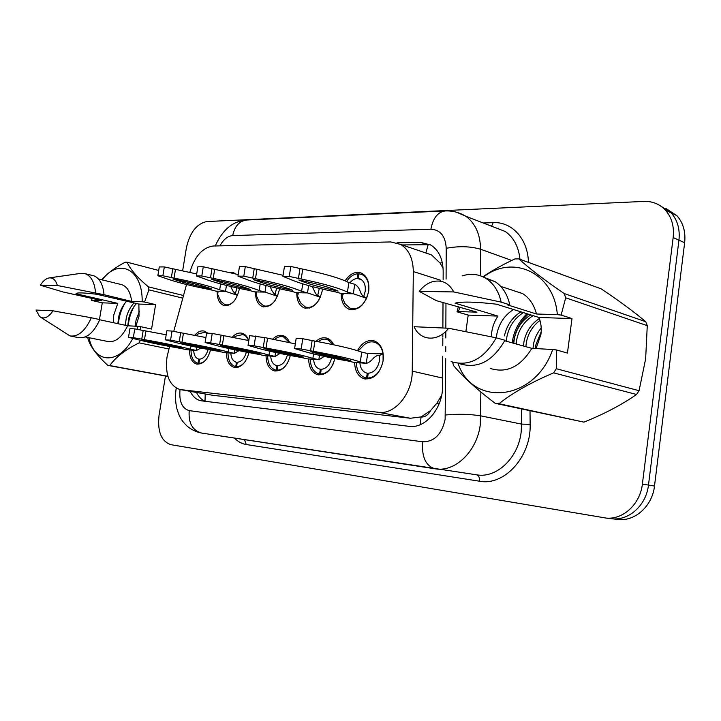 <?xml version="1.0" encoding="UTF-8"?>
<svg xmlns="http://www.w3.org/2000/svg" width="721" height="721" viewBox="0 0 721 721"><rect width="100%" height="100%" fill="white"/><g stroke="black" fill="none" stroke-linecap="round" stroke-linejoin="round"><path stroke-width="1.08" d="M271.123 272.268L272.754 272.655M279.451 288.77L279.315 289.797C276.233 302.108 270.618 307.714 262.462 306.596C257.757 304.496 255.468 299.684 255.585 292.167M322.485 289.094L322.314 290.518C319.024 303.478 312.95 309.255 304.091 307.849C299.125 305.542 296.701 300.531 296.809 292.807M345.089 280.839C350.073 273.502 355.651 270.979 361.816 273.268C367.322 276.458 369.612 282.47 368.683 291.302C365.15 305.001 358.553 310.958 348.865 309.174C343.647 306.623 341.096 301.405 341.204 293.501M229.224 272.367L233.451 272.619L235.551 273.89M239.435 288.418L239.336 289.121C236.425 300.864 231.207 306.299 223.672 305.407C219.238 303.496 217.084 298.891 217.201 291.59M232.261 337.185C235.497 333.688 238.849 332.399 242.328 333.309C245.23 334.256 247.339 336.662 248.655 340.501M272.574 339.176C275.981 335.824 279.496 334.652 283.11 335.671C286.012 336.653 288.175 338.96 289.617 342.601M316.023 341.294C319.637 338.113 323.314 337.095 327.082 338.239C329.921 339.249 332.12 341.43 333.67 344.782M357.454 350.676C362.059 342.475 367.782 339.258 374.623 341.042C381.238 344.169 384.077 350.748 383.148 360.779C379.994 373.829 373.649 379.823 364.114 378.759C358.067 376.506 354.912 371.072 354.633 362.465M194.76 335.301C197.824 331.696 201.033 330.299 204.376 331.119L207.639 333.165M169.606 346.45L166.993 357.075C165.019 374.848 169.318 385.663 179.871 389.52L378.534 412.304C394.711 414.899 412.484 393.621 412.241 371.117L413.313 271.547C413.088 258.632 408.888 249.601 400.696 244.455L390.746 241.941L213.245 246.014C202.754 247.465 195.04 255.919 190.119 271.384L189.857 272.331M430.563 410.564L421.001 417.026C424.975 417.243 428.166 415.08 430.563 410.564L436.818 403.282L441.658 395.252M443.082 268.221L440.044 262.976L431.509 254.901L424.579 252.548M180.394 389.619L212.371 395.234L410.429 418.261L420.514 416.972M186.532 284.516L173.725 331.372M249.006 352.614C245.996 363.042 241.021 367.953 234.082 367.35C229.035 365.574 226.493 360.707 226.448 352.731M290.329 355.498C287.183 366.493 281.83 371.621 274.268 370.882C268.906 368.972 266.175 363.916 266.058 355.723M334.859 358.571C331.57 370.224 325.784 375.596 317.501 374.677C311.796 372.604 308.858 367.359 308.669 358.95M210.55 349.91C207.666 359.842 203.025 364.547 196.626 364.042C191.876 362.393 189.515 357.697 189.533 349.937M665.898 208.459L676.884 215.669L671.188 212.92L660.139 205.674L671.188 212.92C677.506 220.112 680.092 229.197 678.948 240.156L648.476 485.089C646.349 504.889 629.397 520.481 612.535 518.841L609.849 518.516M676.884 215.669C683.193 222.825 685.779 231.856 684.644 242.752L654.497 486.062C652.397 505.727 635.507 521.211 618.69 519.571L616.004 519.255M190.191 391.341C192.786 396.658 196.373 399.804 200.97 400.777L408.933 426.327C425.21 429.058 442.946 408.311 442.577 386.15L442.73 356.345M205.44 401.345C201.682 399.93 198.699 396.965 196.5 392.458M182.647 270.745L186.351 248.042C189.821 232.414 196.716 223.573 207.017 221.536L643.889 201.42C652.442 201.132 659.607 204.043 665.411 210.135C671.747 217.363 674.333 226.502 673.162 237.533L642.375 484.097C640.221 504.042 623.205 519.742 606.298 518.102L170.895 444.677C161.279 441.351 157.331 431.591 159.044 415.395L165.469 376.001M665.411 210.135L671.188 212.92C677.506 220.112 680.092 229.197 678.948 240.156L648.476 485.089C646.349 504.889 629.397 520.481 612.535 518.841L618.69 519.571M443.136 279.676L443.181 271.303C442.91 258.902 438.783 250.142 430.788 245.005L420.397 242.31L397.001 242.824M442.784 345.738L442.829 338.356M442.829 337.158L442.847 333.895M442.883 327.992L443.009 302.64M402.129 244.942L430.275 244.707M248.817 340.537L212.217 333.435L206.621 333.102L204.926 332.318L198.536 333.742L196.103 335.562M191.02 350.055C191.029 357.265 193.246 361.636 197.662 363.177L200.681 363.772M208.108 349.46C206.395 355.507 203.547 358.743 199.555 359.166L198.996 363.339C201.673 363.339 204.187 361.897 206.548 359.022M198.14 363.267L198.527 359.031C195.517 358.013 193.895 355.092 193.67 350.253M198.996 363.339L200.844 363.708M198.527 359.031L199.537 359.238M196.833 347.279L196.319 350.451L187.154 349.757L181.286 348.549C161.81 345.152 146.525 341.988 135.413 339.059L128.491 337.338L133.313 337.662L144.47 339.681C165.1 343.313 180.421 346.504 190.443 349.234L196.545 350.487L200.753 348.054M188.208 349.838L187.154 349.757M128.491 337.338L129.951 328.614L134.773 328.893L166.2 334.787M182.494 348.198C165.983 345.296 152.987 342.601 143.479 340.105C160.738 343.16 173.743 345.855 182.494 348.198M190.948 346.062L190.443 349.234M145.912 330.948L144.47 339.681M134.773 328.893L133.313 337.662M143.218 330.371L141.767 339.122M237.56 295.358L225.502 291.347L215.958 291.158L217.967 292.311L217.661 294.402L220.806 301.288L224.763 304.577C228.097 305.542 231.369 304.199 234.577 300.549M236.849 287.85L235.397 293.717L232.64 290.635L230.738 286.462M237.579 295.304L235.397 293.717M226.448 285.417L225.502 291.347L219.671 289.842C209.982 286.12 194.778 282.208 174.058 278.09L162.874 275.773L157.845 275.746L164.613 278.027C175.41 281.974 190.578 285.858 210.135 289.671L215.958 291.158M172.851 278.964C182.089 282.326 194.985 285.633 211.559 288.905C203.079 285.741 190.173 282.425 172.851 278.964M196.698 273.953L164.334 266.923L159.296 266.941L157.845 275.746M219.671 289.842L220.617 283.912M174.058 278.09L175.5 269.284M171.382 277.405L172.833 268.572M162.874 275.773L164.334 266.923M248.511 340.474C247.231 337.329 245.347 335.346 242.86 334.544L235.596 336.184L233.829 337.482M227.989 352.848C228.052 360.257 230.441 364.79 235.127 366.439L238.471 367.115M246.33 352.109C244.581 358.463 241.535 361.87 237.209 362.312L236.65 366.638C239.877 366.619 242.815 364.79 245.491 361.158M235.731 366.556L236.533 362.257L236.046 362.158C232.847 361.059 231.108 358.031 230.828 353.065M236.65 366.638L238.66 367.043M236.046 362.158L237.2 362.393M234.776 349.811L234.226 353.317L224.393 352.578L218.481 351.334C198.554 347.837 183.143 344.584 172.22 341.592L165.37 339.825L170.562 340.177L181.962 342.259C203.097 346.017 218.544 349.279 228.305 352.064L234.451 353.353L238.921 350.658M225.457 352.659L224.393 352.578M165.37 339.825L166.857 330.777L172.04 331.074L205.909 337.536M220.004 350.983C203.115 348 190.002 345.233 180.665 342.682C198.338 345.828 211.451 348.603 220.004 350.983M228.863 348.549L228.305 352.064M183.431 333.201L181.962 342.259M172.04 331.074L170.562 340.177M180.71 332.606L179.241 341.682M289.355 342.538L283.623 336.95C280.866 336.139 278.108 336.77 275.332 338.834L274.377 339.519M267.653 355.85C267.788 363.465 270.348 368.161 275.341 369.945L279.045 370.702M287.4 354.93C285.606 361.636 282.362 365.223 277.639 365.691L277.08 370.179C281.1 370.116 284.597 367.692 287.58 362.933M276.089 370.098L276.918 365.628L276.305 365.502C272.908 364.321 271.042 361.176 270.708 356.075M277.08 370.179L279.261 370.63M276.305 365.502L277.63 365.781M275.557 352.497L274.953 356.399L264.382 355.597L258.433 354.326C238.047 350.712 222.519 347.378 211.857 344.314L205.106 342.511L210.703 342.89L222.365 345.044C244.022 348.919 259.569 352.272 269.005 355.111L275.188 356.435L279.955 353.434M265.445 355.678L264.382 355.597M260.308 353.984C243.031 350.911 229.828 348.063 220.707 345.458C238.813 348.712 252.008 351.551 260.308 353.984M269.618 351.181L269.005 355.111M223.861 335.625L222.365 345.044M206.621 333.102L205.106 342.511M212.217 333.435L210.703 342.89M221.122 335.013L219.617 344.449M333.264 344.701L327.559 339.564C324.387 338.582 321.233 339.285 318.096 341.682M310.318 359.076C310.526 366.89 313.284 371.766 318.583 373.703L322.72 374.569M331.624 357.931C329.812 365.033 326.334 368.828 321.178 369.332L320.611 373.992C326.063 373.775 330.371 370.161 333.517 363.168M319.547 373.902L320.394 369.269L319.61 369.098C316.014 367.809 314.014 364.556 313.617 359.319M320.611 373.992L322.972 374.487M320.394 369.269L319.61 369.098M319.493 355.345L318.835 359.716L307.425 358.851L301.468 357.544C280.595 353.822 264.995 350.397 254.666 347.261L248.051 345.404L254.107 345.819L266.031 348.045C288.229 352.055 303.838 355.507 312.869 358.4L319.079 359.761L324.18 356.381M308.498 358.932L307.425 358.851M248.051 345.404L249.592 335.625L264.796 337.617L295.331 343.863M303.739 357.219C286.057 354.038 272.799 351.118 263.958 348.45C282.506 351.821 295.763 354.741 303.739 357.219M313.545 353.948L312.869 358.4M267.554 338.248L266.031 348.045M255.649 335.977L254.107 345.819M264.796 337.617L263.264 347.432M379.489 355.48L383.076 353.84L367.692 353.524L366.241 363.303L353.903 362.366L347.937 361.023C326.568 357.183 310.931 353.65 301.036 350.451L294.61 348.549L301.189 349L313.365 351.298C336.121 355.453 351.758 359.004 360.284 361.951L366.493 363.348C368.782 362.744 371.306 360.797 374.064 357.517L376.786 355.732L379.489 355.48L379.489 360.653C377.786 368.458 374.01 372.667 368.17 373.262L367.611 378.11C375.587 377.344 380.742 371.612 383.076 360.915L383.076 353.84C382.004 347.937 379.336 344.133 375.064 342.403C371.342 341.177 367.665 342.006 364.051 344.899L358.193 350.911M356.345 362.555C356.634 370.567 359.59 375.632 365.214 377.741L369.882 378.75M366.457 378.011L367.322 373.19L366.331 372.973C362.519 371.558 360.374 368.179 359.905 362.825M367.611 378.11L370.17 378.66M367.322 373.19L366.331 372.973M354.822 362.465L353.903 362.366M294.61 348.549L296.169 338.356L302.757 338.735L314.915 341.096C337.644 345.323 353.254 349 361.735 352.127L367.692 353.524M350.676 360.716C332.588 357.427 319.304 354.426 310.823 351.704C329.812 355.183 343.097 358.184 350.676 360.716M361.735 352.127L360.284 361.951M314.915 341.096L313.365 351.298M302.757 338.735L301.189 349M312.157 340.438L310.598 350.667M259.272 302.045L263.58 305.74C267.626 306.93 271.484 305.181 275.143 300.504M276.594 288.121L275.061 294.547L272.168 291.131L270.06 286.561M277.477 296.232L275.061 294.547M259.263 302.045L256.189 295.304L256.676 292.987L254.756 291.906L265.004 292.095L259.145 290.545C249.754 286.697 234.451 282.641 213.227 278.378L201.799 275.972L196.373 275.945L203.052 278.306C213.614 282.398 228.899 286.417 248.898 290.365L254.756 291.906M277.459 296.268L265.004 292.095L266.031 285.534M211.677 279.279C220.716 282.758 233.712 286.192 250.656 289.572C242.409 286.3 229.422 282.866 211.677 279.279M238.191 274.566L203.286 266.779L197.86 266.806L196.373 275.945M259.145 290.545L260.182 283.939M213.227 278.378L214.696 269.23M210.532 277.657L212.001 268.5M201.799 275.972L203.286 266.779M319.322 288.346L317.718 295.448L320.376 297.232L307.497 292.906L296.457 292.699L298.287 293.726L297.458 295.826L300.549 302.829L305.235 306.966C310.345 308.462 314.969 306.055 319.115 299.765M317.718 295.448L316.591 294.799M315.753 293.771L312.256 286.57M308.615 285.588L307.497 292.906L301.612 291.302C292.6 287.319 277.225 283.119 255.477 278.685L243.797 276.179L237.948 276.152L244.491 278.603C254.747 282.848 270.114 287.012 290.581 291.104L296.457 292.699M253.549 279.622C262.327 283.227 275.386 286.787 292.717 290.293C284.768 286.904 271.709 283.344 253.549 279.622M283.083 275.314L245.311 266.626L239.453 266.653L237.948 276.152M301.612 291.302L302.757 283.876M255.477 278.685L256.973 269.176M252.765 277.936L254.27 268.41M243.797 276.179L245.311 266.626M342.845 294.195L342.845 294.853M363.708 296.421L366.638 298.296L353.326 293.78L341.403 293.555L343.124 294.51L342.015 296.854L344.989 303.622L350.046 308.255C356.607 310.12 362.14 306.804 366.638 298.296L368.629 291.518C369.503 283.245 367.35 277.612 362.176 274.611L358.914 273.773L358.067 278.441L360.392 279.036C364.213 281.217 365.808 285.354 365.168 291.464L363.708 296.421L362.87 295.998M349.901 282.884C352.073 280.136 354.525 278.657 357.255 278.441L361.509 279.703M357.255 278.441L357.805 273.764C353.488 274.169 349.766 276.747 346.639 281.505M357.805 273.764L358.86 274.088M358.067 278.441L360.824 279.261M361.518 294.339L360.5 292.239C359.446 288.472 357.526 285.822 354.741 284.299L348.865 282.587C340.357 278.288 324.973 273.8 302.721 269.113L290.806 266.464L284.453 266.491L282.92 276.377L289.292 278.928C299.161 283.335 314.572 287.661 335.517 291.906L341.403 293.555M354.741 284.299L353.326 293.78L347.441 292.113C338.897 287.994 323.477 283.623 301.198 279.009L289.265 276.404L282.92 276.377M298.818 279.982C307.263 283.732 320.358 287.427 338.095 291.068C330.506 287.553 317.42 283.858 298.818 279.982M347.441 292.113L348.865 282.587M301.198 279.009L302.721 269.113M298.476 278.243L299.999 268.32M289.265 276.404L290.806 266.464M140.397 329.885L140.496 326.658L151.572 329.055L155.601 304.623L138.874 304.064L96.821 294.285C83.366 292.636 76.435 292.465 76.038 293.771L117.802 303.361L102.283 302.838L99.462 319.502M138.874 304.064L139.036 316.168L135.863 326.225M126.617 301.216C122.876 305.371 120.29 310.345 118.866 316.14L117.838 323.666M113.305 322.693L113.765 315.014L117.802 303.361M136.476 303.505C132.736 307.633 130.168 312.563 128.762 318.322L127.761 325.775M134.025 302.937C130.285 307.065 127.707 312.013 126.301 317.781L125.292 325.27M139.523 311.075L136.089 319.935L135.16 326.189M140.496 326.658L138.081 326.352L137.044 329.29M132.799 338.519C118.641 365.295 94.045 363.564 89.053 337.716M140.406 340.33L139.081 342.863C125.202 349.82 115.432 357.382 109.781 365.565L107.817 365.376C97.191 355.696 90.612 346.963 88.07 339.176L87.791 337.464M138.081 326.352L127.626 325.766C121.975 337.374 115.387 342.61 107.871 341.502L85.267 336.95M127.626 325.766L99.759 319.773M40.935 317.42L70.018 335.932C78.138 337.058 85.24 330.993 91.315 317.754L99.84 319.583C93.766 332.751 86.664 338.762 78.508 337.626L70.757 336.076M91.315 317.754L52.975 310.814C48.334 317.646 43.873 319.556 39.583 316.528L36.05 310.066L52.975 310.814M109.781 365.565L167.894 376.29M167.948 376.461L107.817 365.376M168.912 348.973L139.081 342.863M182.81 298.143L148.905 289.86L144.579 302.036L142.172 301.748C142.812 268.951 118.677 257.388 102.175 279.892M158.719 270.447L127.112 262.219C130.104 269.185 137.188 277.396 148.364 286.841L183.522 295.511M148.364 286.841L148.905 289.86M101.724 279.775C107.258 273.412 115.063 267.563 125.13 262.237L127.112 262.219M102.283 302.838L91.441 300.378L92.072 298.368M91.441 300.378L92.243 298.413M92.306 275.44L93.685 275.773C99.57 278.027 103.022 284.344 104.04 294.718L131.691 301.423L142.172 301.748M120.515 284.353L121.804 284.669C127.238 286.688 130.528 292.275 131.691 301.423M91.639 300.179L101.282 300.477L63.142 291.987L40.376 285.228C43.026 280.974 45.919 278.54 49.046 277.936C52.975 277.495 55.742 280.018 57.347 285.498L104.04 294.718M49.046 277.936L80.662 273.385L85.276 273.719C91.143 275.972 94.568 282.308 95.56 292.735M57.347 285.498L40.376 285.228M134.331 306.083C130.789 312.418 128.771 318.988 128.293 325.811M124.85 303.298C121.083 309.85 118.947 316.681 118.442 323.792M155.601 304.623L144.579 302.036M556.288 368.719L639.067 390.701L636.562 394.477L553.638 372.856L556.288 368.719L556.477 349.964L567.436 353.092L571.996 318.574L538.947 317.465L496.436 304.181C475.635 301.802 461.828 301.459 455.032 303.153L497.95 316.095L468.199 315.095L465.874 331.669M538.947 317.465C541.047 322.675 541.705 328.352 540.921 334.499L536.082 348.585M513.505 309.516C504.745 315.086 499.22 323.152 496.913 333.724L496.363 337.861M491.38 336.833L491.722 332.255C492.578 326.343 494.651 320.953 497.95 316.095M523.419 312.608C514.704 318.114 509.206 326.099 506.935 336.572L506.358 341.231M520.959 311.842C512.234 317.357 506.728 325.369 504.448 335.869M533.134 315.654C524.464 321.088 519.003 328.992 516.768 339.366L516.209 343.98M530.728 314.897C522.04 320.349 516.569 328.271 514.325 338.672L513.758 343.304M539.966 320.385C532.729 325.964 528.214 333.21 526.411 342.105L525.861 346.684M539.344 318.475C531.188 323.963 526.078 331.615 524.014 341.43L523.464 346.008M541.183 331.804L535.874 344.8L535.388 348.549M541.21 327.965C537.163 332.895 534.603 338.284 533.531 344.133L532.999 348.414M639.067 390.701L645.646 358.851L647.269 325.667L565.697 297.809L561.109 315.068L557.342 314.653C554.07 272.592 512.595 254.008 483.449 277.035M553.638 372.856C530.944 382.49 512.73 392.774 499.004 403.697L583.92 422.127C604.171 414.016 621.718 404.796 636.562 394.477M583.92 422.127L495.156 403.318C476.842 389.412 462.999 376.849 453.608 365.619L452.545 362.14M556.477 349.964L552.701 349.514C534.91 401.552 472.345 407.167 458.06 363.357M499.004 403.697L495.156 403.318M552.701 349.514L531.837 348.351C520.544 366.764 506.746 373.478 490.433 368.476M531.837 348.351L504.7 340.763M451.094 361.609C469.001 366.935 484.043 359.004 496.228 337.825L504.943 340.258C492.822 361.257 477.816 369.098 459.935 363.781M496.228 337.825L448.624 328.244C438.071 342.25 420.037 341.051 414.124 326.721L448.624 328.244M645.746 321.701C633.687 311.571 618.852 300.63 601.242 288.887L518.823 258.875C529.439 268.572 544.562 280.118 564.183 293.537L645.746 321.701L647.269 325.667M564.183 293.537L565.697 297.809M482.899 276.783C492.407 270.384 503.096 264.427 514.956 258.911L518.823 258.875M468.199 315.095L457.024 311.814L458.367 306.605M457.024 311.814L458.313 311.571L460.07 307.11M484.431 277.54L495.138 281.659C502.582 286.661 507.467 294.393 509.801 304.866L507.278 304.803L536.469 314.005L557.342 314.653M510.783 289.707L522.824 293.69C529.565 298.106 534.108 304.875 536.469 314.005M458.313 311.571L476.905 312.148L436.277 300.63L419.225 291.374C422.821 286.715 427.003 283.569 431.771 281.92C441.315 279.252 448.651 282.596 453.761 291.933L501.149 302.126L509.801 304.866M462.152 275.9C470.903 273.124 479.014 274.079 486.495 278.766C493.939 283.795 498.824 291.581 501.149 302.126M453.761 291.933L419.225 291.374M526.997 313.734C518.453 321.945 513.532 331.66 512.243 342.872M528.196 314.104C519.661 322.305 514.74 332.011 513.451 343.214M571.996 318.574L561.109 315.068M439.413 403.075L436.818 403.282M205.197 393.99L205.034 401.191M428.211 244.473L425.931 252.783M442.324 262.696L440.044 262.976M421.001 417.026L420.442 424.588M212.371 395.234L180.845 389.673M440.477 280.199L413.313 271.547M442.622 378.083L412.241 371.117M410.429 418.261L378.534 412.304M654.497 486.062L642.375 484.097M684.644 242.752L673.162 237.533M180.034 389.556C178.952 401.444 182.016 408.465 189.226 410.628L422.677 441.793C434.294 441.829 441.775 434.348 445.127 419.352L445.704 358.707M434.934 468.776L201.682 433.069C192.408 430.428 188.253 422.948 189.226 410.628M480.862 391.999L480.303 424.606C477.077 451.283 455.14 472.309 435.448 468.848L435.114 468.803M476.698 474.842L476.978 474.878C496.544 478.293 518.102 458.15 521.112 432.501L521.634 424.11L480.898 415.891C470.218 414.124 458.394 413.827 445.443 414.999M530.007 410.871L530.142 424.327C531.251 456.817 504.186 486.251 479.438 481.204L246.231 444.524L244.5 439.621M246.231 444.524C241.814 443.794 237.894 441.649 234.478 438.089M483.232 222.987L493.2 222.636C511.91 221.554 527.925 238.84 528.43 262.372M435.087 468.794L435.006 468.785C425.669 465.865 421.56 456.871 422.677 441.793M456.817 212.307L465.766 216.255C475.292 223.177 480.24 234.181 480.619 249.25L511.73 260.443M446.083 279.09L446.227 248.303C458.79 245.915 470.254 246.231 480.619 249.25L480.664 275.873M530.142 424.327L521.634 424.11L521.499 409.023M520.463 292.915L520.454 292.356M519.985 259.299C518.606 246.708 513.694 237.443 505.241 231.486L493.912 227.115M445.74 351.542L445.767 346.567M445.803 337.951L445.839 331.354M445.848 328.118L445.966 303.271M446.227 248.303C445.506 236.155 440.396 229.792 430.906 229.215L232.685 235.578C227.71 236.01 223.456 239.435 219.905 245.861M491.587 226.214L493.2 222.636M479.438 481.204C479.708 477.663 478.789 475.536 476.671 474.833M430.906 229.215C432.979 218.202 437.683 212.118 445.019 210.956L445.506 210.938M232.685 235.578C234.649 226.25 239.291 221.068 246.6 220.031C233.027 220.977 222.564 229.62 215.228 245.969M498.454 228.863L498.662 228.215M426.553 244.446L420.397 242.31M431.509 254.901L400.696 244.455M196.626 364.042L197.139 364.15M364.114 378.759L365.493 379.048M317.501 374.677L318.547 374.893M274.268 370.882L275.089 371.045M234.082 367.35L234.722 367.476M223.672 305.407L224.754 305.677M348.865 309.174L351.064 309.76M304.091 307.849L305.794 308.291M262.462 306.596L263.805 306.939M176.104 388.961C175.158 395.595 175.392 402.084 176.816 408.41C178.258 413.268 179.565 416.54 180.746 418.216C181.674 420.19 183.765 422.794 187.009 426.03C191.299 429.689 196.193 432.032 201.682 433.069L476.978 474.878M606.298 518.102L612.535 518.841M246.6 220.031L445.019 210.956C452.418 210.622 459.34 212.38 465.766 216.255L494.137 227.205M176.122 388.817L176.239 388.15M204.926 332.318L207.324 332.85M196.545 350.487L195.724 350.406M225.79 304.83L228.133 305.407M217.715 293.438L217.994 292.411M234.794 293.474L232.64 290.635M242.86 334.544L245.428 335.13M234.451 353.353L233.586 353.272M283.623 336.95L286.363 337.59M275.188 356.435L274.268 356.345M327.559 339.564L330.47 340.258M319.079 359.761L318.096 359.662M375.064 342.403L378.137 343.16M374.064 357.517L376.786 355.732M366.493 363.348L365.448 363.24M264.85 306.055L267.347 306.695M256.072 294.871L256.91 291.942M274.575 294.357L272.168 291.131M306.849 307.38L309.48 308.074M297.665 295.349L298.233 293.627M317.33 295.304L318.033 295.889C317.042 295.565 315.915 294.159 314.671 291.672M352.118 308.813L354.885 309.561M362.194 274.62L364.736 275.386M342.25 296.385L343.007 294.339M363.429 296.322L364.475 297.106C363.159 296.592 361.834 294.97 360.5 292.239M98.462 278.982L121.804 284.669M85.276 273.719L93.685 275.773M500.689 286.363L522.824 293.69M486.495 278.766L495.138 281.659"/></g></svg>
